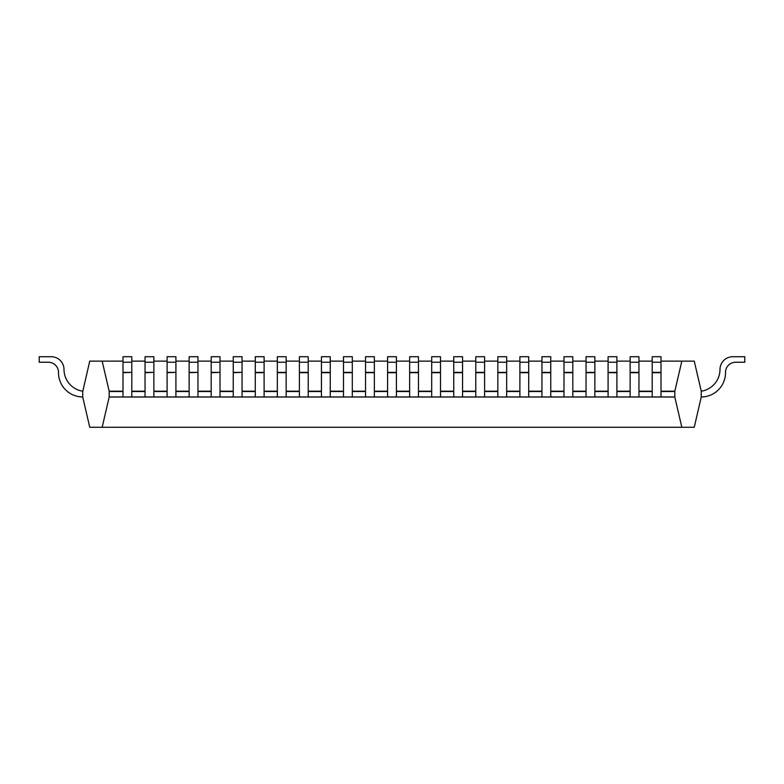 <?xml version="1.0" encoding="UTF-8"?>
<svg xmlns="http://www.w3.org/2000/svg" width="784" height="784" viewBox="0 0 784 784"><rect width="100%" height="100%" fill="white"/><g stroke="black" fill="none" stroke-linecap="round" stroke-linejoin="round"><path stroke-width="1.18" d="M122.99 391.196L109.162 391.196L102.165 361.13L89.748 361.13L82.732 391.51L82.732 397.018L89.748 427.28L694.252 427.28L701.249 396.959A24.255 24.255 0 0 0 725.504 372.704L725.504 372.38A10.143 10.143 0 0 1 735.647 362.237L744.8 362.237L744.8 356.72L732.785 356.72A12.789 12.789 0 0 0 719.996 369.509L719.996 369.401A22.05 22.05 0 0 1 701.249 391.196L701.249 396.959M102.165 427.28L109.192 396.959L145.04 396.959L145.04 372.371L153.86 372.371L145.04 372.704M153.86 372.704L153.86 396.959L145.04 396.959L255.29 396.959L255.29 372.371L264.11 372.371L264.11 396.959L255.29 396.959L277.34 396.959L277.34 372.371L286.16 372.371L286.16 396.959L277.34 396.959L299.39 396.959L299.39 372.371L308.21 372.371L308.21 396.959L299.39 396.959L321.44 396.959L321.44 372.371L330.26 372.371L330.26 396.959L321.44 396.959L343.49 396.959L343.49 372.371L352.31 372.371L352.31 396.959L343.49 396.959L365.54 396.959L365.54 372.371L374.36 372.371L374.36 396.959L365.54 396.959L387.59 396.959L387.59 372.371L396.41 372.371L396.41 396.959L387.59 396.959L409.64 396.959L409.64 372.371L418.46 372.371L418.46 396.959L409.64 396.959L431.69 396.959L431.69 372.371L440.51 372.371L440.51 396.959L431.69 396.959L453.74 396.959L453.74 372.371L462.56 372.371L462.56 396.959L453.74 396.959L475.79 396.959L475.79 372.371L484.61 372.371L484.61 396.959L475.79 396.959L497.84 396.959L497.84 372.371L506.66 372.371L506.66 396.959L497.84 396.959L519.89 396.959L519.89 372.371L528.71 372.371L528.71 396.959L519.89 396.959L541.94 396.959L541.94 372.371L550.76 372.371L550.76 396.959L541.94 396.959L563.99 396.959L563.99 372.371L572.81 372.371L572.81 396.959L563.99 396.959L586.04 396.959L586.04 372.371L594.86 372.371L594.86 396.959L586.04 396.959L608.09 396.959L608.09 372.371L616.91 372.371L616.91 396.959L608.09 396.959L630.14 396.959L630.14 372.371L638.96 372.371L638.96 396.959L630.14 396.959L652.19 396.959L652.19 372.371L661.01 372.371L661.01 396.959L652.19 396.959L674.808 396.959L681.835 427.28M131.81 372.704L131.81 396.959L122.99 396.959L122.99 372.371L131.81 372.371L122.99 372.704M109.192 396.959L109.162 391.196M701.249 391.196L694.252 361.13L681.835 361.13L674.838 391.196L661.01 391.196M674.808 396.959L674.838 391.196M242.06 372.704L242.06 396.959L233.24 396.959L233.24 372.371L242.06 372.371L233.24 372.704M220.01 372.704L220.01 396.959L211.19 396.959L211.19 372.371L220.01 372.371L211.19 372.704M197.96 372.704L197.96 396.959L189.14 396.959L189.14 372.371L197.96 372.371L189.14 372.704M175.91 372.704L175.91 396.959L167.09 396.959L167.09 372.371L175.91 372.371L167.09 372.704M674.808 397.018L109.192 397.018M674.808 391.51L661.01 391.51M652.19 391.51L638.96 391.51M630.14 391.51L616.91 391.51M608.09 391.51L594.86 391.51M586.04 391.51L572.81 391.51M563.99 391.51L550.76 391.51M541.94 391.51L528.71 391.51M519.89 391.51L506.66 391.51M497.84 391.51L484.61 391.51M475.79 391.51L462.56 391.51M453.74 391.51L440.51 391.51M431.69 391.51L418.46 391.51M409.64 391.51L396.41 391.51M387.59 391.51L374.36 391.51M365.54 391.51L352.31 391.51M343.49 391.51L330.26 391.51M321.44 391.51L308.21 391.51M299.39 391.51L286.16 391.51M277.34 391.51L264.11 391.51M255.29 391.51L242.06 391.51M233.24 391.51L220.01 391.51M211.19 391.51L197.96 391.51M189.14 391.51L175.91 391.51M167.09 391.51L153.86 391.51M145.04 391.51L131.81 391.51M122.99 391.51L109.192 391.51M652.19 391.196L638.96 391.196M630.14 391.196L616.91 391.196M608.09 391.196L594.86 391.196M586.04 391.196L572.81 391.196M563.99 391.196L550.76 391.196M541.94 391.196L528.71 391.196M519.89 391.196L506.66 391.196M497.84 391.196L484.61 391.196M475.79 391.196L462.56 391.196M453.74 391.196L440.51 391.196M431.69 391.196L418.46 391.196M409.64 391.196L396.41 391.196M387.59 391.196L374.36 391.196M365.54 391.196L352.31 391.196M343.49 391.196L330.26 391.196M321.44 391.196L308.21 391.196M299.39 391.196L286.16 391.196M277.34 391.196L264.11 391.196M255.29 391.196L242.06 391.196M233.24 391.196L220.01 391.196M211.19 391.196L197.96 391.196M189.14 391.196L175.91 391.196M167.09 391.196L153.86 391.196M145.04 391.196L131.81 391.196M681.835 361.13L661.01 361.13M652.19 361.13L638.96 361.13M630.14 361.13L616.91 361.13M608.09 361.13L594.86 361.13M586.04 361.13L572.81 361.13M563.99 361.13L550.76 361.13M541.94 361.13L528.71 361.13M519.89 361.13L506.66 361.13M497.84 361.13L484.61 361.13M475.79 361.13L462.56 361.13M453.74 361.13L440.51 361.13M431.69 361.13L418.46 361.13M409.64 361.13L396.41 361.13M387.59 361.13L374.36 361.13M365.54 361.13L352.31 361.13M343.49 361.13L330.26 361.13M321.44 361.13L308.21 361.13M299.39 361.13L286.16 361.13M277.34 361.13L264.11 361.13M255.29 361.13L242.06 361.13M233.24 361.13L220.01 361.13M211.19 361.13L197.96 361.13M189.14 361.13L175.91 361.13M167.09 361.13L153.86 361.13M145.04 361.13L131.81 361.13M122.99 361.13L102.165 361.13M661.01 356.72L661.01 362.228L652.19 362.228L652.19 356.72L661.01 356.72M661.01 372.38L661.01 362.237M652.19 372.38L652.19 362.237M638.96 356.72L638.96 362.228L630.14 362.228L630.14 356.72L638.96 356.72M638.96 372.38L638.96 362.237M630.14 372.38L630.14 362.237M616.91 356.72L616.91 362.228L608.09 362.228L608.09 356.72L616.91 356.72M616.91 372.38L616.91 362.237M608.09 372.38L608.09 362.237M594.86 356.72L594.86 362.228L586.04 362.228L586.04 356.72L594.86 356.72M594.86 372.38L594.86 362.237M586.04 372.38L586.04 362.237M572.81 356.72L572.81 362.228L563.99 362.228L563.99 356.72L572.81 356.72M572.81 372.38L572.81 362.237M563.99 372.38L563.99 362.237M550.76 356.72L550.76 362.228L541.94 362.228L541.94 356.72L550.76 356.72M550.76 372.38L550.76 362.237M541.94 372.38L541.94 362.237M528.71 356.72L528.71 362.228L519.89 362.228L519.89 356.72L528.71 356.72M528.71 372.38L528.71 362.237M519.89 372.38L519.89 362.237M506.66 356.72L506.66 362.228L497.84 362.228L497.84 356.72L506.66 356.72M506.66 372.38L506.66 362.237M497.84 372.38L497.84 362.237M484.61 356.72L484.61 362.228L475.79 362.228L475.79 356.72L484.61 356.72M484.61 372.38L484.61 362.237M475.79 372.38L475.79 362.237M462.56 356.72L462.56 362.228L453.74 362.228L453.74 356.72L462.56 356.72M462.56 372.38L462.56 362.237M453.74 372.38L453.74 362.237M440.51 356.72L440.51 362.228L431.69 362.228L431.69 356.72L440.51 356.72M440.51 372.38L440.51 362.237M431.69 372.38L431.69 362.237M418.46 356.72L418.46 362.228L409.64 362.228L409.64 356.72L418.46 356.72M418.46 372.38L418.46 362.237M409.64 372.38L409.64 362.237M396.41 356.72L396.41 362.228L387.59 362.228L387.59 356.72L396.41 356.72M396.41 372.38L396.41 362.237M387.59 372.38L387.59 362.237M374.36 356.72L374.36 362.228L365.54 362.228L365.54 356.72L374.36 356.72M374.36 372.38L374.36 362.237M365.54 372.38L365.54 362.237M352.31 356.72L352.31 362.228L343.49 362.228L343.49 356.72L352.31 356.72M352.31 372.38L352.31 362.237M343.49 372.38L343.49 362.237M330.26 356.72L330.26 362.228L321.44 362.228L321.44 356.72L330.26 356.72M330.26 372.38L330.26 362.237M321.44 372.38L321.44 362.237M308.21 356.72L308.21 362.228L299.39 362.228L299.39 356.72L308.21 356.72M308.21 372.38L308.21 362.237M299.39 372.38L299.39 362.237M286.16 356.72L286.16 362.228L277.34 362.228L277.34 356.72L286.16 356.72M286.16 372.38L286.16 362.237M277.34 372.38L277.34 362.237M264.11 356.72L264.11 362.228L255.29 362.228L255.29 356.72L264.11 356.72M264.11 372.38L264.11 362.237M255.29 372.38L255.29 362.237M242.06 356.72L242.06 362.228L233.24 362.228L233.24 356.72L242.06 356.72M242.06 372.38L242.06 362.237M233.24 372.38L233.24 362.237M220.01 356.72L220.01 362.228L211.19 362.228L211.19 356.72L220.01 356.72M220.01 372.38L220.01 362.237M211.19 372.38L211.19 362.237M197.96 356.72L197.96 362.228L189.14 362.228L189.14 356.72L197.96 356.72M197.96 372.38L197.96 362.237M189.14 372.38L189.14 362.237M175.91 356.72L175.91 362.228L167.09 362.228L167.09 356.72L175.91 356.72M175.91 372.38L175.91 362.237M167.09 372.38L167.09 362.237M153.86 356.72L153.86 362.228L145.04 362.228L145.04 356.72L153.86 356.72M153.86 372.38L153.86 362.237M145.04 372.38L145.04 362.237M131.81 356.72L131.81 362.228L122.99 362.228L122.99 356.72L131.81 356.72M131.81 372.38L131.81 362.237M122.99 372.38L122.99 362.237M674.838 391.412L661.01 391.412M638.96 391.412L652.19 391.412M616.91 391.412L630.14 391.412M594.86 391.412L608.09 391.412M572.81 391.412L586.04 391.412M550.76 391.412L563.99 391.412M528.71 391.412L541.94 391.412M506.66 391.412L519.89 391.412M484.61 391.412L497.84 391.412M462.56 391.412L475.79 391.412M440.51 391.412L453.74 391.412M418.46 391.412L431.69 391.412M396.41 391.412L409.64 391.412M374.36 391.412L387.59 391.412M352.31 391.412L365.54 391.412M330.26 391.412L343.49 391.412M308.21 391.412L321.44 391.412M286.16 391.412L299.39 391.412M264.11 391.412L277.34 391.412M242.06 391.412L255.29 391.412M220.01 391.412L233.24 391.412M197.96 391.412L211.19 391.412M175.91 391.412L189.14 391.412M153.86 391.412L167.09 391.412M131.81 391.412L145.04 391.412M122.99 391.412L109.162 391.412M82.751 391.196L82.751 391.196A22.05 22.05 0 0 1 64.004 369.401L64.004 369.509A12.789 12.789 0 0 0 51.215 356.72L39.2 356.72L39.2 362.237L48.353 362.237A10.143 10.143 0 0 1 58.496 372.38L58.496 372.704A24.255 24.255 0 0 0 82.732 396.959M48.353 362.237A10.143 10.143 0 0 1 58.496 372.38L58.496 372.38A10.143 10.143 0 0 0 48.353 362.237A10.143 10.143 0 0 1 58.496 372.38A10.143 10.143 0 0 0 48.353 362.237A10.143 10.143 0 0 1 58.496 372.38A10.143 10.143 0 0 0 48.353 362.237A10.143 10.143 0 0 1 58.496 372.38A10.143 10.143 0 0 0 48.353 362.237A10.143 10.143 0 0 1 58.496 372.38A10.143 10.143 0 0 0 48.353 362.237A10.143 10.143 0 0 1 58.496 372.38A10.143 10.143 0 0 0 48.353 362.237A10.143 10.143 0 0 1 58.496 372.38A10.143 10.143 0 0 0 48.353 362.237A10.143 10.143 0 0 1 58.496 372.38A10.143 10.143 0 0 0 48.353 362.237A10.143 10.143 0 0 1 58.496 372.38A10.143 10.143 0 0 0 48.353 362.237A10.143 10.143 0 0 1 58.496 372.38A10.143 10.143 0 0 0 48.353 362.237A10.143 10.143 0 0 1 58.496 372.38A10.143 10.143 0 0 0 48.353 362.237A10.143 10.143 0 0 1 58.496 372.38A10.143 10.143 0 0 0 48.353 362.237M725.504 372.38A10.143 10.143 0 0 1 735.647 362.237A10.143 10.143 0 0 0 725.504 372.38A10.143 10.143 0 0 1 735.647 362.237A10.143 10.143 0 0 0 725.504 372.38A10.143 10.143 0 0 1 735.647 362.237A10.143 10.143 0 0 0 725.504 372.38A10.143 10.143 0 0 1 735.647 362.237A10.143 10.143 0 0 0 725.504 372.38A10.143 10.143 0 0 1 735.647 362.237A10.143 10.143 0 0 0 725.504 372.38A10.143 10.143 0 0 1 735.647 362.237A10.143 10.143 0 0 0 725.504 372.38A10.143 10.143 0 0 1 735.647 362.237A10.143 10.143 0 0 0 725.504 372.38A10.143 10.143 0 0 1 735.647 362.237A10.143 10.143 0 0 0 725.504 372.38A10.143 10.143 0 0 1 735.647 362.237A10.143 10.143 0 0 0 725.504 372.38A10.143 10.143 0 0 1 735.647 362.237A10.143 10.143 0 0 0 725.504 372.38A10.143 10.143 0 0 1 735.647 362.237A10.143 10.143 0 0 0 725.504 372.38A10.143 10.143 0 0 1 735.647 362.237A10.143 10.143 0 0 0 725.504 372.38M744.8 356.72L732.785 356.72A12.789 12.789 0 0 0 719.996 369.509A12.789 12.789 0 0 1 732.785 356.72A12.789 12.789 0 0 0 719.996 369.509A12.789 12.789 0 0 1 732.785 356.72A12.789 12.789 0 0 0 719.996 369.509A12.789 12.789 0 0 1 732.785 356.72A12.789 12.789 0 0 0 719.996 369.509A12.789 12.789 0 0 1 732.785 356.72A12.789 12.789 0 0 0 719.996 369.509A12.789 12.789 0 0 1 732.785 356.72A12.789 12.789 0 0 0 719.996 369.509A12.789 12.789 0 0 1 732.785 356.72A12.789 12.789 0 0 0 719.996 369.509A12.789 12.789 0 0 1 732.785 356.72A12.789 12.789 0 0 0 719.996 369.509A12.789 12.789 0 0 1 732.785 356.72A12.789 12.789 0 0 0 719.996 369.509A12.789 12.789 0 0 1 732.785 356.72A12.789 12.789 0 0 0 719.996 369.509A12.789 12.789 0 0 1 732.785 356.72A12.789 12.789 0 0 0 719.996 369.509A12.789 12.789 0 0 1 732.785 356.72A12.789 12.789 0 0 0 719.996 369.509A12.789 12.789 0 0 1 732.785 356.72L744.8 356.72M661.01 372.704L652.19 372.704M638.96 372.704L630.14 372.704M616.91 372.704L608.09 372.704M594.86 372.704L586.04 372.704M572.81 372.704L563.99 372.704M550.76 372.704L541.94 372.704M528.71 372.704L519.89 372.704M506.66 372.704L497.84 372.704M484.61 372.704L475.79 372.704M462.56 372.704L453.74 372.704M440.51 372.704L431.69 372.704M418.46 372.704L409.64 372.704M396.41 372.704L387.59 372.704M374.36 372.704L365.54 372.704M352.31 372.704L343.49 372.704M330.26 372.704L321.44 372.704M308.21 372.704L299.39 372.704M286.16 372.704L277.34 372.704M264.11 372.704L255.29 372.704"/></g></svg>
